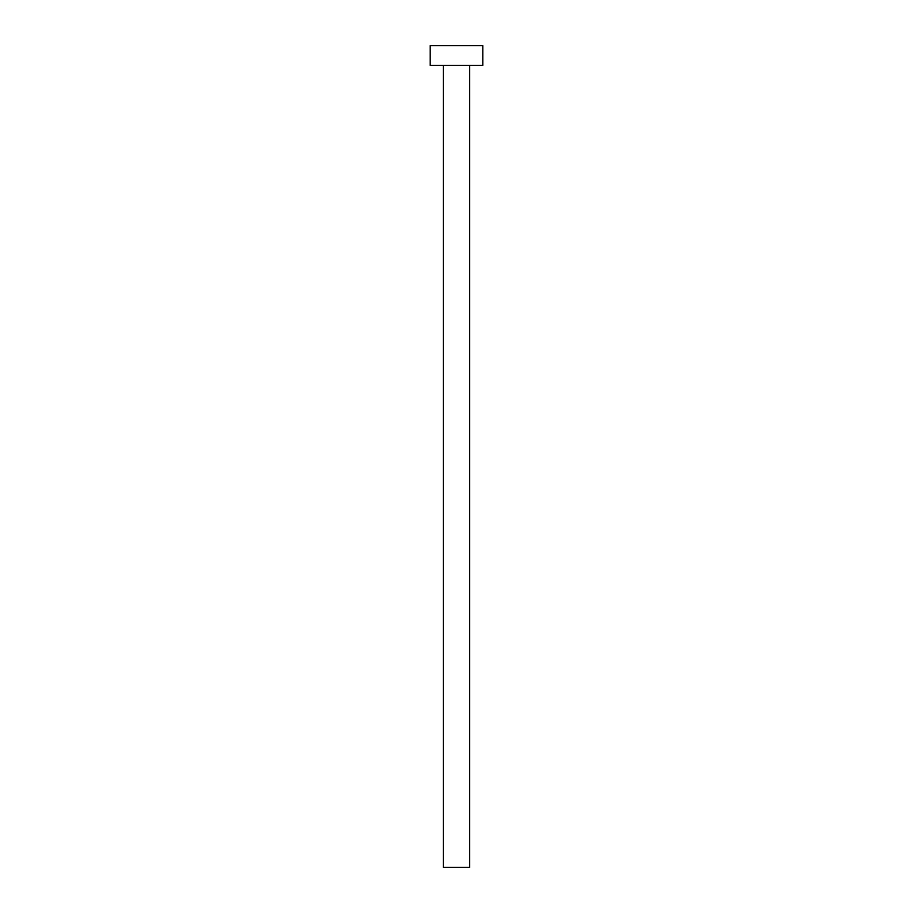 <?xml version="1.0" encoding="UTF-8"?>
<svg xmlns="http://www.w3.org/2000/svg" width="913" height="913" viewBox="0 0 913 913"><rect width="100%" height="100%" fill="white"/><g stroke="black" fill="none" stroke-linecap="round" stroke-linejoin="round"><path stroke-width="1.37" d="M469.647 65.371L469.647 867.35L443.353 867.35L443.353 65.371M482.794 65.371L430.206 65.371L430.206 45.65L482.794 45.65L482.794 65.371"/></g></svg>
